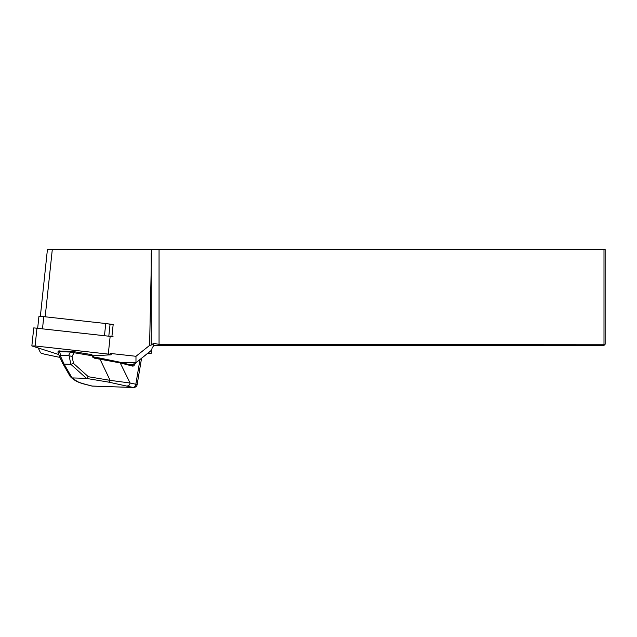 <?xml version="1.0" encoding="UTF-8"?>
<svg xmlns="http://www.w3.org/2000/svg" width="637" height="637" viewBox="0 0 637 637"><rect width="100%" height="100%" fill="white"/><g stroke="black" fill="none" stroke-linecap="round" stroke-linejoin="round"><path stroke-width="0.96" d="M108.831 335.89L110.042 324.456A4.602 0.478 -174 0 0 108.234 323.883L113.179 324.432L110.026 324.599M111.929 336.296L113.179 324.432M38.284 348.057L40.41 352.579A19.182 1.991 -174 0 0 45.968 354.475L59.934 357.405M120.704 362.389L135.96 362.756L135.984 356.29L110.113 353.416M47.425 249.489L40.354 316.406L47.425 249.489L151.606 249.489L149.599 345.405L135.984 356.29M135.96 362.756L151.717 350.159L152.108 347.913L153.684 345.74L153.684 343.295L151.224 345.055L149.599 345.405M151.717 350.159L151.12 353.527L147.792 353.296M151.224 345.055L151.224 252.977M151.606 249.489L605.15 249.489L605.15 344.227L603.995 345.381L153.684 345.74M153.684 343.295L159.282 344.458L603.995 344.227L603.995 249.489M159.051 249.489L159.051 344.227M603.995 345.381L603.995 344.227L605.15 344.227M167.093 345.381L159.282 344.458M59.894 351.027A0.764 0.438 91.9 0 0 59.44 351.688L60.778 355.446L60.196 355.534L64.082 364.085L72.037 377.876L76.663 381.069C78.08 382.089 81.409 383.267 86.632 384.629L92.349 386.11L132.966 387.431L108.553 382.112A3.066 1.529 -80.5 0 0 110.113 380.353L130.083 383.004L137.146 384.525C136.923 386.325 135.697 387.32 133.475 387.511L132.966 387.431A3.066 2.5 -75.5 0 0 135.8 384.477L139.989 359.531M72.419 377.924L86.449 378.346L88.328 376.722L110.113 380.353L99.46 357.978L94.26 357.118M76.663 381.069A3.066 3.002 126.5 0 1 75.158 380.504L70.978 377.407M72.037 377.876L70.245 376.578L62.514 363.042M69.13 355.828L72.061 356.33L73.51 363.401L70.866 364.308L69.13 355.828L68.47 355.693L70.588 352.046A0.764 0.438 91.9 0 1 71.097 351.401L73.956 351.672L74.139 352.755L70.588 352.046L59.44 351.688L57.919 352.165C58.118 351.035 58.771 350.661 59.902 351.027A0.764 0.438 91.9 0 1 59.958 351.035L70.986 351.393M60.196 355.534L59.257 355.916M62.641 363.353L64.082 364.085L70.866 364.308M99.499 357.986L119.652 362.135A0.764 0.621 -75.5 0 1 119.764 362.15L132.058 365.327A0.764 0.621 -75.5 0 0 131.947 365.312L119.867 362.19M60.778 355.446L68.47 355.693M133.563 387.511L91.903 386.046A3.066 2.5 104.5 0 0 92.349 386.11L92.922 386.189M135.848 362.803L134.288 365.16A3.838 2.19 -88.1 0 1 132.496 366.084L120.202 362.915L94.395 358.177L94.165 357.102M86.632 384.629A3.066 2.5 104.5 0 1 86.178 384.565L91.903 386.046A3.066 2.5 104.5 0 0 92.349 386.11L92.349 386.11M127.241 385.958A3.066 2.5 -75.5 0 0 130.083 383.004L120.202 362.915A0.764 0.621 -75.5 0 0 119.772 362.15L94.212 357.102L92.086 354.952A0.764 0.438 -33.1 0 0 91.776 354.809M94.395 358.177L92.715 357.158A0.764 0.438 -33.1 0 0 93.05 356.433M92.715 357.158L91.521 354.61L74.003 351.688M72.061 356.33L74.139 352.755L91.752 355.685A0.764 0.438 -33.1 0 0 92.086 354.952A0.764 0.764 0 0 0 91.537 354.61M37.702 327.983L38.905 316.597A4.602 0.478 6 0 1 43.778 316.637L105.758 323.524A4.602 0.478 -174 0 1 108.234 323.883M113.052 336.67L33.761 327.888L31.85 345.939L35.091 345.963L37.002 327.904M35.091 345.963L108.282 354.1L110.631 354.849L92.644 355.804M58.763 354.538L31.85 345.939M52.298 249.489L45.179 316.788M135.984 362.724L151.733 350.032M108.553 382.112L86.122 378.37M86.449 378.346L70.834 364.308M73.51 363.401L88.328 376.722M132.966 387.431L132.958 387.431A3.066 2.5 -75.5 0 0 135.8 384.477M132.09 365.335A3.066 1.752 91.9 0 0 132.162 365.343A3.066 1.752 91.9 0 0 133.38 364.563L134.518 362.843M128.499 364.404L133.38 364.563A0.764 0.462 -146.4 0 1 134.288 365.16M132.496 366.084A0.764 0.621 -75.5 0 0 132.058 365.327L132.162 365.343M104.5 335.412L105.758 323.524M42.52 328.517L43.778 316.637M108.282 354.1L110.193 336.041M57.935 352.213L59.249 355.9M62.585 363.241L59.265 355.932M141.557 358.281L137.154 384.525M75.158 380.504C77.841 382.128 81.512 383.482 86.178 384.565M91.569 354.61L73.956 351.672L59.902 351.027M111.268 353.543L111.141 354.721"/></g></svg>
